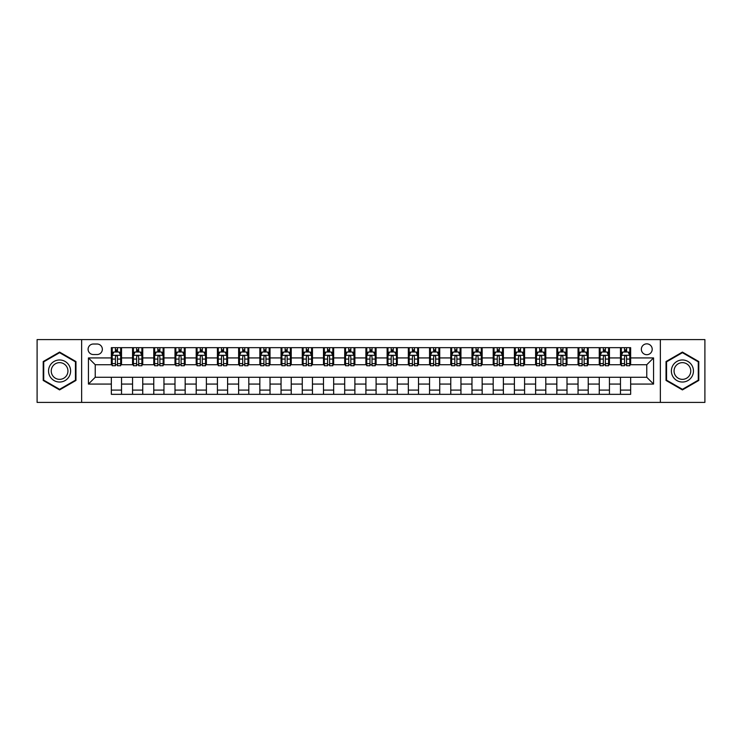 <?xml version="1.0" encoding="UTF-8"?>
<svg xmlns="http://www.w3.org/2000/svg" width="742" height="742" viewBox="0 0 742 742"><rect width="100%" height="100%" fill="white"/><g stroke="black" fill="none" stroke-linecap="round" stroke-linejoin="round"><path stroke-width="1.11" d="M646.774 343.843A5.435 5.435 0 0 0 641.348 349.278A5.435 5.435 0 0 0 646.774 354.704A5.435 5.435 0 0 0 652.209 349.278A5.435 5.435 0 0 0 646.774 343.843M660.352 402.396L704.9 402.396L704.9 339.604L660.352 339.604L660.352 402.396L81.648 402.396L81.648 339.604L37.1 339.604L37.1 402.396L81.648 402.396M93.362 354.537L97.091 354.537A5.259 5.259 0 0 0 102.35 349.278A5.259 5.259 0 0 0 97.091 344.019L93.362 344.019A5.259 5.259 0 0 0 88.094 349.278A5.259 5.259 0 0 0 93.362 354.537M660.352 339.604L81.648 339.604M111.346 384.068L88.437 384.068L88.437 357.932L111.346 357.932L111.346 364.721L95.226 364.721L95.226 377.279L111.346 377.279L111.346 394.336L630.654 394.336L630.654 377.279L646.774 377.279L646.774 364.721L630.654 364.721L630.654 357.932L653.563 357.932L653.563 384.068L630.654 384.068M630.654 357.932L630.654 347.664L111.346 347.664L111.346 357.932M620.47 347.664L620.47 364.721L621.323 364.721M624.541 364.721L626.582 364.721M629.8 364.721L630.654 364.721M620.47 364.721L608.588 364.721M599.258 347.664L599.258 364.721L600.102 364.721M603.329 364.721L605.37 364.721M599.258 364.721L587.376 364.721M578.046 347.664L578.046 364.721L578.89 364.721M582.118 364.721L584.149 364.721M578.046 364.721L566.165 364.721M556.834 347.664L556.834 364.721L557.678 364.721M560.906 364.721L562.937 364.721M556.834 364.721L544.953 364.721M535.613 347.664L535.613 364.721L536.466 364.721M539.694 364.721L541.725 364.721M535.613 364.721L523.741 364.721M514.401 347.664L514.401 364.721L515.254 364.721M518.472 364.721L520.513 364.721M514.401 364.721L502.519 364.721M493.189 347.664L493.189 364.721L494.042 364.721M497.261 364.721L499.301 364.721M493.189 364.721L481.308 364.721M471.977 347.664L471.977 364.721L472.821 364.721M476.049 364.721L478.089 364.721M471.977 364.721L460.096 364.721M450.765 347.664L450.765 364.721L451.609 364.721M454.837 364.721L456.868 364.721M450.765 364.721L438.884 364.721M429.553 347.664L429.553 364.721L430.397 364.721M433.625 364.721L435.656 364.721M429.553 364.721L417.672 364.721M408.332 347.664L408.332 364.721L409.185 364.721M412.413 364.721L414.444 364.721M408.332 364.721L396.46 364.721M387.12 347.664L387.12 364.721L387.973 364.721M391.192 364.721L393.232 364.721M387.12 364.721L375.239 364.721M365.908 347.664L365.908 364.721L366.761 364.721M369.98 364.721L372.02 364.721M365.908 364.721L354.027 364.721M344.696 347.664L344.696 364.721L345.54 364.721M348.768 364.721L350.808 364.721M344.696 364.721L332.815 364.721M323.484 347.664L323.484 364.721L324.328 364.721M327.556 364.721L329.587 364.721M323.484 364.721L311.603 364.721M302.272 347.664L302.272 364.721L303.116 364.721M306.344 364.721L308.375 364.721M302.272 364.721L290.391 364.721M281.051 347.664L281.051 364.721L281.904 364.721M285.132 364.721L287.163 364.721M281.051 364.721L269.179 364.721M259.839 347.664L259.839 364.721L260.692 364.721M263.911 364.721L265.951 364.721M259.839 364.721L247.958 364.721M238.627 347.664L238.627 364.721L239.48 364.721M242.699 364.721L244.739 364.721M238.627 364.721L226.746 364.721M217.415 347.664L217.415 364.721L218.259 364.721M221.487 364.721L223.528 364.721M217.415 364.721L205.534 364.721M196.203 347.664L196.203 364.721L197.047 364.721M200.275 364.721L202.306 364.721M196.203 364.721L184.322 364.721M174.991 347.664L174.991 364.721L175.835 364.721M179.063 364.721L181.094 364.721M174.991 364.721L163.11 364.721M153.77 347.664L153.77 364.721L154.624 364.721M157.851 364.721L159.882 364.721M153.77 364.721L141.898 364.721M132.558 347.664L132.558 364.721L133.412 364.721M136.63 364.721L138.671 364.721M132.558 364.721L120.677 364.721M111.346 364.721L112.2 364.721M115.418 364.721L117.459 364.721M111.346 377.279L121.53 377.279L121.53 394.336M630.654 377.279L121.53 377.279M121.53 347.664L121.53 364.721M111.346 351.912L112.2 351.912M115.418 351.912L117.459 351.912M120.677 351.912L121.53 351.912M111.346 390.088L121.53 390.088M132.558 377.279L132.558 394.336M142.742 347.664L142.742 364.721M132.558 351.912L133.412 351.912M136.63 351.912L138.671 351.912M141.898 351.912L142.742 351.912M142.742 377.279L142.742 394.336M132.558 390.088L142.742 390.088M153.77 377.279L153.77 394.336M163.954 377.279L163.954 394.336M153.77 390.088L163.954 390.088M163.954 347.664L163.954 364.721M153.77 351.912L154.624 351.912M157.851 351.912L159.882 351.912M163.11 351.912L163.954 351.912M174.991 377.279L174.991 394.336M185.166 377.279L185.166 394.336M174.991 390.088L185.166 390.088M185.166 347.664L185.166 364.721M174.991 351.912L175.835 351.912M179.063 351.912L181.094 351.912M184.322 351.912L185.166 351.912M196.203 377.279L196.203 394.336M206.387 377.279L206.387 394.336M196.203 390.088L206.387 390.088M206.387 347.664L206.387 364.721M196.203 351.912L197.047 351.912M200.275 351.912L202.306 351.912M205.534 351.912L206.387 351.912M217.415 377.279L217.415 394.336M227.599 377.279L227.599 394.336M217.415 390.088L227.599 390.088M227.599 347.664L227.599 364.721M217.415 351.912L218.259 351.912M221.487 351.912L223.528 351.912M226.746 351.912L227.599 351.912M238.627 377.279L238.627 394.336M248.811 377.279L248.811 394.336M238.627 390.088L248.811 390.088M248.811 347.664L248.811 364.721M238.627 351.912L239.48 351.912M242.699 351.912L244.739 351.912M247.958 351.912L248.811 351.912M259.839 377.279L259.839 394.336M270.023 377.279L270.023 394.336M259.839 390.088L270.023 390.088M270.023 347.664L270.023 364.721M259.839 351.912L260.692 351.912M263.911 351.912L265.951 351.912M269.179 351.912L270.023 351.912M281.051 377.279L281.051 394.336M291.235 377.279L291.235 394.336M281.051 390.088L291.235 390.088M291.235 347.664L291.235 364.721M281.051 351.912L281.904 351.912M285.132 351.912L287.163 351.912M290.391 351.912L291.235 351.912M302.272 377.279L302.272 394.336M312.447 377.279L312.447 394.336M302.272 390.088L312.447 390.088M312.447 347.664L312.447 364.721M302.272 351.912L303.116 351.912M306.344 351.912L308.375 351.912M311.603 351.912L312.447 351.912M323.484 377.279L323.484 394.336M333.668 377.279L333.668 394.336M323.484 390.088L333.668 390.088M333.668 347.664L333.668 364.721M323.484 351.912L324.328 351.912M327.556 351.912L329.587 351.912M332.815 351.912L333.668 351.912M344.696 377.279L344.696 394.336M354.88 377.279L354.88 394.336M344.696 390.088L354.88 390.088M354.88 347.664L354.88 364.721M344.696 351.912L345.54 351.912M348.768 351.912L350.808 351.912M354.027 351.912L354.88 351.912M365.908 377.279L365.908 394.336M376.092 377.279L376.092 394.336M365.908 390.088L376.092 390.088M376.092 347.664L376.092 364.721M365.908 351.912L366.761 351.912M369.98 351.912L372.02 351.912M375.239 351.912L376.092 351.912M387.12 377.279L387.12 394.336M397.304 377.279L397.304 394.336M387.12 390.088L397.304 390.088M397.304 347.664L397.304 364.721M387.12 351.912L387.973 351.912M391.192 351.912L393.232 351.912M396.46 351.912L397.304 351.912M408.332 377.279L408.332 394.336M418.516 377.279L418.516 394.336M408.332 390.088L418.516 390.088M418.516 347.664L418.516 364.721M408.332 351.912L409.185 351.912M412.413 351.912L414.444 351.912M417.672 351.912L418.516 351.912M429.553 377.279L429.553 394.336M439.728 377.279L439.728 394.336M429.553 390.088L439.728 390.088M439.728 347.664L439.728 364.721M429.553 351.912L430.397 351.912M433.625 351.912L435.656 351.912M438.884 351.912L439.728 351.912M450.765 377.279L450.765 394.336M460.949 377.279L460.949 394.336M450.765 390.088L460.949 390.088M460.949 347.664L460.949 364.721M450.765 351.912L451.609 351.912M454.837 351.912L456.868 351.912M460.096 351.912L460.949 351.912M471.977 377.279L471.977 394.336M482.161 377.279L482.161 394.336M471.977 390.088L482.161 390.088M482.161 347.664L482.161 364.721M471.977 351.912L472.821 351.912M476.049 351.912L478.089 351.912M481.308 351.912L482.161 351.912M493.189 377.279L493.189 394.336M503.373 377.279L503.373 394.336M493.189 390.088L503.373 390.088M503.373 347.664L503.373 364.721M493.189 351.912L494.042 351.912M497.261 351.912L499.301 351.912M502.519 351.912L503.373 351.912M514.401 377.279L514.401 394.336M524.585 377.279L524.585 394.336M514.401 390.088L524.585 390.088M524.585 347.664L524.585 364.721M514.401 351.912L515.254 351.912M518.472 351.912L520.513 351.912M523.741 351.912L524.585 351.912M535.613 377.279L535.613 394.336M545.797 377.279L545.797 394.336M535.613 390.088L545.797 390.088M545.797 347.664L545.797 364.721M535.613 351.912L536.466 351.912M539.694 351.912L541.725 351.912M544.953 351.912L545.797 351.912M556.834 377.279L556.834 394.336M567.009 377.279L567.009 394.336M556.834 390.088L567.009 390.088M567.009 347.664L567.009 364.721M556.834 351.912L557.678 351.912M560.906 351.912L562.937 351.912M566.165 351.912L567.009 351.912M578.046 377.279L578.046 394.336M588.23 377.279L588.23 394.336M578.046 390.088L588.23 390.088M588.23 347.664L588.23 364.721M578.046 351.912L578.89 351.912M582.118 351.912L584.149 351.912M587.376 351.912L588.23 351.912M599.258 377.279L599.258 394.336M609.442 377.279L609.442 394.336M599.258 390.088L609.442 390.088M609.442 347.664L609.442 364.721M599.258 351.912L600.102 351.912M603.329 351.912L605.37 351.912M608.588 351.912L609.442 351.912M620.47 377.279L620.47 394.336M620.47 390.088L630.654 390.088M620.47 351.912L621.323 351.912M624.541 351.912L626.582 351.912M629.8 351.912L630.654 351.912M95.226 364.721L88.437 357.932M95.226 377.279L88.437 384.068M653.563 357.932L646.774 364.721M653.563 384.068L646.774 377.279M59.583 389.912L75.962 380.451L75.962 361.549L59.583 352.088L43.212 361.549L43.212 380.451L59.583 389.912M698.788 361.549L682.417 352.088L666.038 361.549L666.038 380.451L682.417 389.912L698.788 380.451L698.788 361.549M117.459 349.872L115.418 349.872M120.677 363.608L117.459 363.608L117.459 365.741L120.677 365.741L120.677 355.39L118.98 351.996L113.897 351.996L112.2 355.39L112.2 365.741L115.418 365.741L115.418 363.608L112.2 363.608M112.2 355.39L112.2 347.664M120.677 355.39L120.677 347.664M115.418 351.996L115.418 347.664M117.459 347.664L117.459 351.996M117.459 363.608L117.459 356.661C116.782 355.353 116.104 355.353 115.418 356.661L115.418 363.608M138.671 349.872L136.63 349.872M141.898 363.608L138.671 363.608L138.671 365.741L141.898 365.741L141.898 355.39L140.201 351.996L135.109 351.996L133.412 355.39L133.412 365.741L136.63 365.741L136.63 363.608L133.412 363.608M133.412 355.39L133.412 347.664M141.898 355.39L141.898 347.664M136.63 351.996L136.63 347.664M138.671 347.664L138.671 351.996M138.671 363.608L138.671 356.661C137.993 355.353 137.316 355.353 136.63 356.661L136.63 363.608M159.882 349.872L157.851 349.872M163.11 363.608L159.882 363.608L159.882 365.741L163.11 365.741L163.11 355.39L161.413 351.996L156.321 351.996L154.624 355.39L154.624 365.741L157.851 365.741L157.851 363.608L154.624 363.608M154.624 355.39L154.624 347.664M163.11 355.39L163.11 347.664M157.851 351.996L157.851 347.664M159.882 347.664L159.882 351.996M159.882 363.608L159.882 356.661C159.205 355.353 158.528 355.353 157.851 356.661L157.851 363.608M181.094 349.872L179.063 349.872M184.322 363.608L181.094 363.608L181.094 365.741L184.322 365.741L184.322 355.39L182.625 351.996L177.533 351.996L175.835 355.39L175.835 365.741L179.063 365.741L179.063 363.608L175.835 363.608M175.835 355.39L175.835 347.664M184.322 355.39L184.322 347.664M179.063 351.996L179.063 347.664M181.094 347.664L181.094 351.996M181.094 363.608L181.094 356.661C180.417 355.353 179.74 355.353 179.063 356.661L179.063 363.608M202.306 349.872L200.275 349.872M205.534 363.608L202.306 363.608L202.306 365.741L205.534 365.741L205.534 355.39L203.837 351.996L198.745 351.996L197.047 355.39L197.047 365.741L200.275 365.741L200.275 363.608L197.047 363.608M197.047 355.39L197.047 347.664M205.534 355.39L205.534 347.664M200.275 351.996L200.275 347.664M202.306 347.664L202.306 351.996M202.306 363.608L202.306 356.661C201.629 355.353 200.952 355.353 200.275 356.661L200.275 363.608M69.136 365.481A11.028 11.028 0 0 0 54.073 361.447A11.028 11.028 0 0 0 50.029 376.519A11.028 11.028 0 0 0 65.101 380.553A11.028 11.028 0 0 0 69.136 365.481M66.817 366.826A8.348 8.348 0 0 0 55.409 363.765A8.348 8.348 0 0 0 52.357 375.174A8.348 8.348 0 0 0 63.766 378.235A8.348 8.348 0 0 0 66.817 366.826M59.583 389.318L43.722 380.164L43.722 361.836L59.583 352.682L75.452 361.836L75.452 380.164L59.583 389.318M682.417 382.028A11.028 11.028 0 0 0 693.445 371A11.028 11.028 0 0 0 682.417 359.972A11.028 11.028 0 0 0 671.38 371A11.028 11.028 0 0 0 682.417 382.028M682.417 379.347A8.348 8.348 0 0 0 690.765 371A8.348 8.348 0 0 0 682.417 362.652A8.348 8.348 0 0 0 674.061 371A8.348 8.348 0 0 0 682.417 379.347M666.548 361.836L682.417 352.682L698.278 361.836L698.278 380.164L682.417 389.318L666.548 380.164L666.548 361.836M223.528 349.872L221.487 349.872M226.746 363.608L223.528 363.608L223.528 365.741L226.746 365.741L226.746 355.39L225.049 351.996L219.957 351.996L218.259 355.39L218.259 365.741L221.487 365.741L221.487 363.608L218.259 363.608M218.259 355.39L218.259 347.664M226.746 355.39L226.746 347.664M221.487 351.996L221.487 347.664M223.528 347.664L223.528 351.996M223.528 363.608L223.528 356.661C222.85 355.353 222.164 355.353 221.487 356.661L221.487 363.608M244.739 349.872L242.699 349.872M247.958 363.608L244.739 363.608L244.739 365.741L247.958 365.741L247.958 355.39L246.261 351.996L241.178 351.996L239.48 355.39L239.48 365.741L242.699 365.741L242.699 363.608L239.48 363.608M239.48 355.39L239.48 347.664M247.958 355.39L247.958 347.664M242.699 351.996L242.699 347.664M244.739 347.664L244.739 351.996M244.739 363.608L244.739 356.661C244.062 355.353 243.385 355.353 242.699 356.661L242.699 363.608M265.951 349.872L263.911 349.872M269.179 363.608L265.951 363.608L265.951 365.741L269.179 365.741L269.179 355.39L267.482 351.996L262.39 351.996L260.692 355.39L260.692 365.741L263.911 365.741L263.911 363.608L260.692 363.608M260.692 355.39L260.692 347.664M269.179 355.39L269.179 347.664M263.911 351.996L263.911 347.664M265.951 347.664L265.951 351.996M265.951 363.608L265.951 356.661C265.274 355.353 264.597 355.353 263.911 356.661L263.911 363.608M287.163 349.872L285.132 349.872M290.391 363.608L287.163 363.608L287.163 365.741L290.391 365.741L290.391 355.39L288.694 351.996L283.602 351.996L281.904 355.39L281.904 365.741L285.132 365.741L285.132 363.608L281.904 363.608M281.904 355.39L281.904 347.664M290.391 355.39L290.391 347.664M285.132 351.996L285.132 347.664M287.163 347.664L287.163 351.996M287.163 363.608L287.163 356.661C286.486 355.353 285.809 355.353 285.132 356.661L285.132 363.608M308.375 349.872L306.344 349.872M311.603 363.608L308.375 363.608L308.375 365.741L311.603 365.741L311.603 355.39L309.906 351.996L304.814 351.996L303.116 355.39L303.116 365.741L306.344 365.741L306.344 363.608L303.116 363.608M303.116 355.39L303.116 347.664M311.603 355.39L311.603 347.664M306.344 351.996L306.344 347.664M308.375 347.664L308.375 351.996M308.375 363.608L308.375 356.661C307.698 355.353 307.021 355.353 306.344 356.661L306.344 363.608M329.587 349.872L327.556 349.872M332.815 363.608L329.587 363.608L329.587 365.741L332.815 365.741L332.815 355.39L331.118 351.996L326.026 351.996L324.328 355.39L324.328 365.741L327.556 365.741L327.556 363.608L324.328 363.608M324.328 355.39L324.328 347.664M332.815 355.39L332.815 347.664M327.556 351.996L327.556 347.664M329.587 347.664L329.587 351.996M329.587 363.608L329.587 356.661C328.91 355.353 328.233 355.353 327.556 356.661L327.556 363.608M350.808 349.872L348.768 349.872M354.027 363.608L350.808 363.608L350.808 365.741L354.027 365.741L354.027 355.39L352.329 351.996L347.237 351.996L345.54 355.39L345.54 365.741L348.768 365.741L348.768 363.608L345.54 363.608M345.54 355.39L345.54 347.664M354.027 355.39L354.027 347.664M348.768 351.996L348.768 347.664M350.808 347.664L350.808 351.996M350.808 363.608L350.808 356.661C350.131 355.353 349.445 355.353 348.768 356.661L348.768 363.608M372.02 349.872L369.98 349.872M375.239 363.608L372.02 363.608L372.02 365.741L375.239 365.741L375.239 355.39L373.541 351.996L368.459 351.996L366.761 355.39L366.761 365.741L369.98 365.741L369.98 363.608L366.761 363.608M366.761 355.39L366.761 347.664M375.239 355.39L375.239 347.664M369.98 351.996L369.98 347.664M372.02 347.664L372.02 351.996M372.02 363.608L372.02 356.661C371.343 355.353 370.666 355.353 369.98 356.661L369.98 363.608M393.232 349.872L391.192 349.872M396.46 363.608L393.232 363.608L393.232 365.741L396.46 365.741L396.46 355.39L394.763 351.996L389.671 351.996L387.973 355.39L387.973 365.741L391.192 365.741L391.192 363.608L387.973 363.608M387.973 355.39L387.973 347.664M396.46 355.39L396.46 347.664M391.192 351.996L391.192 347.664M393.232 347.664L393.232 351.996M393.232 363.608L393.232 356.661C392.555 355.353 391.878 355.353 391.192 356.661L391.192 363.608M414.444 349.872L412.413 349.872M417.672 363.608L414.444 363.608L414.444 365.741L417.672 365.741L417.672 355.39L415.974 351.996L410.882 351.996L409.185 355.39L409.185 365.741L412.413 365.741L412.413 363.608L409.185 363.608M409.185 355.39L409.185 347.664M417.672 355.39L417.672 347.664M412.413 351.996L412.413 347.664M414.444 347.664L414.444 351.996M414.444 363.608L414.444 356.661C413.767 355.353 413.09 355.353 412.413 356.661L412.413 363.608M435.656 349.872L433.625 349.872M438.884 363.608L435.656 363.608L435.656 365.741L438.884 365.741L438.884 355.39L437.186 351.996L432.094 351.996L430.397 355.39L430.397 365.741L433.625 365.741L433.625 363.608L430.397 363.608M430.397 355.39L430.397 347.664M438.884 355.39L438.884 347.664M433.625 351.996L433.625 347.664M435.656 347.664L435.656 351.996M435.656 363.608L435.656 356.661C434.979 355.353 434.302 355.353 433.625 356.661L433.625 363.608M456.868 349.872L454.837 349.872M460.096 363.608L456.868 363.608L456.868 365.741L460.096 365.741L460.096 355.39L458.398 351.996L453.306 351.996L451.609 355.39L451.609 365.741L454.837 365.741L454.837 363.608L451.609 363.608M451.609 355.39L451.609 347.664M460.096 355.39L460.096 347.664M454.837 351.996L454.837 347.664M456.868 347.664L456.868 351.996M456.868 363.608L456.868 356.661C456.191 355.353 455.514 355.353 454.837 356.661L454.837 363.608M478.089 349.872L476.049 349.872M481.308 363.608L478.089 363.608L478.089 365.741L481.308 365.741L481.308 355.39L479.61 351.996L474.518 351.996L472.821 355.39L472.821 365.741L476.049 365.741L476.049 363.608L472.821 363.608M472.821 355.39L472.821 347.664M481.308 355.39L481.308 347.664M476.049 351.996L476.049 347.664M478.089 347.664L478.089 351.996M478.089 363.608L478.089 356.661C477.412 355.353 476.726 355.353 476.049 356.661L476.049 363.608M499.301 349.872L497.261 349.872M502.519 363.608L499.301 363.608L499.301 365.741L502.519 365.741L502.519 355.39L500.822 351.996L495.739 351.996L494.042 355.39L494.042 365.741L497.261 365.741L497.261 363.608L494.042 363.608M494.042 355.39L494.042 347.664M502.519 355.39L502.519 347.664M497.261 351.996L497.261 347.664M499.301 347.664L499.301 351.996M499.301 363.608L499.301 356.661C498.624 355.353 497.947 355.353 497.261 356.661L497.261 363.608M520.513 349.872L518.472 349.872M523.741 363.608L520.513 363.608L520.513 365.741L523.741 365.741L523.741 355.39L522.043 351.996L516.951 351.996L515.254 355.39L515.254 365.741L518.472 365.741L518.472 363.608L515.254 363.608M515.254 355.39L515.254 347.664M523.741 355.39L523.741 347.664M518.472 351.996L518.472 347.664M520.513 347.664L520.513 351.996M520.513 363.608L520.513 356.661C519.836 355.353 519.159 355.353 518.472 356.661L518.472 363.608M541.725 349.872L539.694 349.872M544.953 363.608L541.725 363.608L541.725 365.741L544.953 365.741L544.953 355.39L543.255 351.996L538.163 351.996L536.466 355.39L536.466 365.741L539.694 365.741L539.694 363.608L536.466 363.608M536.466 355.39L536.466 347.664M544.953 355.39L544.953 347.664M539.694 351.996L539.694 347.664M541.725 347.664L541.725 351.996M541.725 363.608L541.725 356.661C541.048 355.353 540.371 355.353 539.694 356.661L539.694 363.608M562.937 349.872L560.906 349.872M566.165 363.608L562.937 363.608L562.937 365.741L566.165 365.741L566.165 355.39L564.467 351.996L559.375 351.996L557.678 355.39L557.678 365.741L560.906 365.741L560.906 363.608L557.678 363.608M557.678 355.39L557.678 347.664M566.165 355.39L566.165 347.664M560.906 351.996L560.906 347.664M562.937 347.664L562.937 351.996M562.937 363.608L562.937 356.661C562.26 355.353 561.583 355.353 560.906 356.661L560.906 363.608M584.149 349.872L582.118 349.872M587.376 363.608L584.149 363.608L584.149 365.741L587.376 365.741L587.376 355.39L585.679 351.996L580.587 351.996L578.89 355.39L578.89 365.741L582.118 365.741L582.118 363.608L578.89 363.608M578.89 355.39L578.89 347.664M587.376 355.39L587.376 347.664M582.118 351.996L582.118 347.664M584.149 347.664L584.149 351.996M584.149 363.608L584.149 356.661C583.472 355.353 582.795 355.353 582.118 356.661L582.118 363.608M605.37 349.872L603.329 349.872M608.588 363.608L605.37 363.608L605.37 365.741L608.588 365.741L608.588 355.39L606.891 351.996L601.799 351.996L600.102 355.39L600.102 365.741L603.329 365.741L603.329 363.608L600.102 363.608M600.102 355.39L600.102 347.664M608.588 355.39L608.588 347.664M603.329 351.996L603.329 347.664M605.37 347.664L605.37 351.996M605.37 363.608L605.37 356.661C604.693 355.353 604.007 355.353 603.329 356.661L603.329 363.608M626.582 349.872L624.541 349.872M629.8 363.608L626.582 363.608L626.582 365.741L629.8 365.741L629.8 355.39L628.103 351.996L623.02 351.996L621.323 355.39L621.323 365.741L624.541 365.741L624.541 363.608L621.323 363.608M621.323 355.39L621.323 347.664M629.8 355.39L629.8 347.664M624.541 351.996L624.541 347.664M626.582 347.664L626.582 351.996M626.582 363.608L626.582 356.661C625.905 355.353 625.228 355.353 624.541 356.661L624.541 363.608M132.558 384.068L121.53 384.068M132.558 357.932L121.53 357.932M153.77 357.932L142.742 357.932M153.77 384.068L142.742 384.068M174.991 357.932L163.954 357.932M174.991 384.068L163.954 384.068M196.203 357.932L185.166 357.932M196.203 384.068L185.166 384.068M217.415 357.932L206.387 357.932M217.415 384.068L206.387 384.068M238.627 357.932L227.599 357.932M238.627 384.068L227.599 384.068M259.839 357.932L248.811 357.932M259.839 384.068L248.811 384.068M281.051 357.932L270.023 357.932M281.051 384.068L270.023 384.068M302.272 357.932L291.235 357.932M302.272 384.068L291.235 384.068M323.484 357.932L312.447 357.932M323.484 384.068L312.447 384.068M344.696 357.932L333.668 357.932M344.696 384.068L333.668 384.068M365.908 357.932L354.88 357.932M365.908 384.068L354.88 384.068M387.12 357.932L376.092 357.932M387.12 384.068L376.092 384.068M408.332 357.932L397.304 357.932M408.332 384.068L397.304 384.068M429.553 357.932L418.516 357.932M429.553 384.068L418.516 384.068M450.765 357.932L439.728 357.932M450.765 384.068L439.728 384.068M471.977 357.932L460.949 357.932M471.977 384.068L460.949 384.068M493.189 357.932L482.161 357.932M493.189 384.068L482.161 384.068M514.401 357.932L503.373 357.932M514.401 384.068L503.373 384.068M535.613 357.932L524.585 357.932M535.613 384.068L524.585 384.068M556.834 357.932L545.797 357.932M556.834 384.068L545.797 384.068M578.046 357.932L567.009 357.932M578.046 384.068L567.009 384.068M599.258 357.932L588.23 357.932M599.258 384.068L588.23 384.068M620.47 357.932L609.442 357.932M620.47 384.068L609.442 384.068M120.64 355.297L112.237 355.297M112.2 352.2L113.795 352.2M119.082 352.2L120.677 352.2M115.418 359.063L112.2 359.063M120.677 359.063L117.459 359.063M117.459 350.947L115.418 350.947M141.852 355.297L133.449 355.297M133.412 352.2L135.007 352.2M140.303 352.2L141.898 352.2M136.63 359.063L133.412 359.063M141.898 359.063L138.671 359.063M138.671 350.947L136.63 350.947M163.064 355.297L154.661 355.297M154.624 352.2L156.219 352.2M161.515 352.2L163.11 352.2M157.851 359.063L154.624 359.063M163.11 359.063L159.882 359.063M159.882 350.947L157.851 350.947M184.276 355.297L175.882 355.297M175.835 352.2L177.431 352.2M182.727 352.2L184.322 352.2M179.063 359.063L175.835 359.063M184.322 359.063L181.094 359.063M181.094 350.947L179.063 350.947M205.497 355.297L197.094 355.297M197.047 352.2L198.643 352.2M203.939 352.2L205.534 352.2M200.275 359.063L197.047 359.063M205.534 359.063L202.306 359.063M202.306 350.947L200.275 350.947M226.709 355.297L218.306 355.297M218.259 352.2L219.855 352.2M225.151 352.2L226.746 352.2M221.487 359.063L218.259 359.063M226.746 359.063L223.528 359.063M223.528 350.947L221.487 350.947M247.921 355.297L239.518 355.297M239.48 352.2L241.076 352.2M246.363 352.2L247.958 352.2M242.699 359.063L239.48 359.063M247.958 359.063L244.739 359.063M244.739 350.947L242.699 350.947M269.133 355.297L260.73 355.297M260.692 352.2L262.288 352.2M267.584 352.2L269.179 352.2M263.911 359.063L260.692 359.063M269.179 359.063L265.951 359.063M265.951 350.947L263.911 350.947M290.345 355.297L281.941 355.297M281.904 352.2L283.5 352.2M288.796 352.2L290.391 352.2M285.132 359.063L281.904 359.063M290.391 359.063L287.163 359.063M287.163 350.947L285.132 350.947M311.557 355.297L303.163 355.297M303.116 352.2L304.712 352.2M310.008 352.2L311.603 352.2M306.344 359.063L303.116 359.063M311.603 359.063L308.375 359.063M308.375 350.947L306.344 350.947M332.778 355.297L324.375 355.297M324.328 352.2L325.923 352.2M331.22 352.2L332.815 352.2M327.556 359.063L324.328 359.063M332.815 359.063L329.587 359.063M329.587 350.947L327.556 350.947M353.99 355.297L345.587 355.297M345.54 352.2L347.135 352.2M352.431 352.2L354.027 352.2M348.768 359.063L345.54 359.063M354.027 359.063L350.808 359.063M350.808 350.947L348.768 350.947M375.202 355.297L366.798 355.297M366.761 352.2L368.357 352.2M373.643 352.2L375.239 352.2M369.98 359.063L366.761 359.063M375.239 359.063L372.02 359.063M372.02 350.947L369.98 350.947M396.413 355.297L388.01 355.297M387.973 352.2L389.569 352.2M394.865 352.2L396.46 352.2M391.192 359.063L387.973 359.063M396.46 359.063L393.232 359.063M393.232 350.947L391.192 350.947M417.625 355.297L409.222 355.297M409.185 352.2L410.78 352.2M416.077 352.2L417.672 352.2M412.413 359.063L409.185 359.063M417.672 359.063L414.444 359.063M414.444 350.947L412.413 350.947M438.837 355.297L430.443 355.297M430.397 352.2L431.992 352.2M437.288 352.2L438.884 352.2M433.625 359.063L430.397 359.063M438.884 359.063L435.656 359.063M435.656 350.947L433.625 350.947M460.059 355.297L451.655 355.297M451.609 352.2L453.204 352.2M458.5 352.2L460.096 352.2M454.837 359.063L451.609 359.063M460.096 359.063L456.868 359.063M456.868 350.947L454.837 350.947M481.27 355.297L472.867 355.297M472.821 352.2L474.416 352.2M479.712 352.2L481.308 352.2M476.049 359.063L472.821 359.063M481.308 359.063L478.089 359.063M478.089 350.947L476.049 350.947M502.482 355.297L494.079 355.297M494.042 352.2L495.637 352.2M500.924 352.2L502.519 352.2M497.261 359.063L494.042 359.063M502.519 359.063L499.301 359.063M499.301 350.947L497.261 350.947M523.694 355.297L515.291 355.297M515.254 352.2L516.849 352.2M522.145 352.2L523.741 352.2M518.472 359.063L515.254 359.063M523.741 359.063L520.513 359.063M520.513 350.947L518.472 350.947M544.906 355.297L536.503 355.297M536.466 352.2L538.061 352.2M543.357 352.2L544.953 352.2M539.694 359.063L536.466 359.063M544.953 359.063L541.725 359.063M541.725 350.947L539.694 350.947M566.118 355.297L557.724 355.297M557.678 352.2L559.273 352.2M564.569 352.2L566.165 352.2M560.906 359.063L557.678 359.063M566.165 359.063L562.937 359.063M562.937 350.947L560.906 350.947M587.339 355.297L578.936 355.297M578.89 352.2L580.485 352.2M585.781 352.2L587.376 352.2M582.118 359.063L578.89 359.063M587.376 359.063L584.149 359.063M584.149 350.947L582.118 350.947M608.551 355.297L600.148 355.297M600.102 352.2L601.697 352.2M606.993 352.2L608.588 352.2M603.329 359.063L600.102 359.063M608.588 359.063L605.37 359.063M605.37 350.947L603.329 350.947M629.763 355.297L621.36 355.297M621.323 352.2L622.918 352.2M628.205 352.2L629.8 352.2M624.541 359.063L621.323 359.063M629.8 359.063L626.582 359.063M626.582 350.947L624.541 350.947"/></g></svg>
